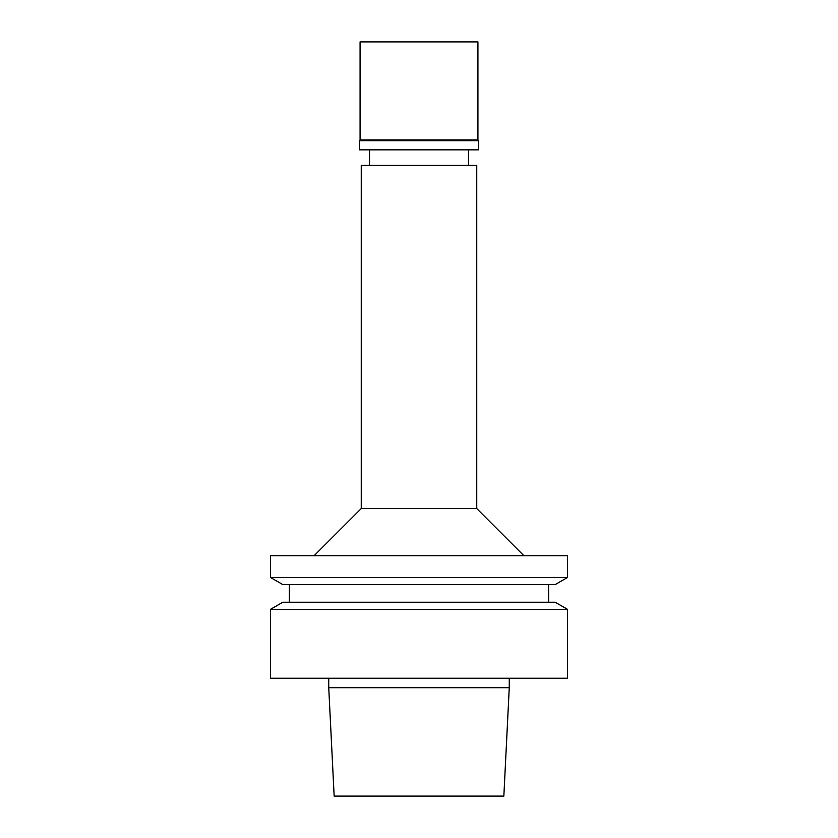 <?xml version="1.0" encoding="UTF-8"?>
<svg xmlns="http://www.w3.org/2000/svg" width="838" height="838" viewBox="0 0 838 838"><rect width="100%" height="100%" fill="white"/><g stroke="black" fill="none" stroke-linecap="round" stroke-linejoin="round"><path stroke-width="1.26" d="M328.737 678.256L328.737 687.684L509.263 687.684L509.263 678.256M419 678.256L567.483 678.256L567.483 609.331L270.517 609.331L270.517 678.256L419 678.256M270.517 609.331L282.783 602.25L555.217 602.25L567.483 609.331M419 584.568L555.217 584.568L567.483 577.487L270.517 577.487L282.783 584.568L419 584.568M270.517 577.487L270.517 555.699L567.483 555.699L567.483 577.487M476.749 508.561L476.749 165.411L361.251 165.411L361.251 508.561L476.749 508.561L523.886 555.699M360.078 139.946L477.922 139.946L477.922 41.9L360.078 41.9L360.078 139.946L359.376 140.658L359.376 149.845L478.624 149.845M359.376 140.658L478.624 140.658M328.737 687.684L334.153 796.1L503.848 796.1L509.263 687.684M289.372 584.568L289.372 602.25M548.628 584.568L548.628 602.25M361.251 508.561L314.114 555.699M369.506 149.845L369.506 165.411M468.494 149.845L468.494 165.411M477.922 139.946L478.634 140.658L478.634 149.845"/></g></svg>
